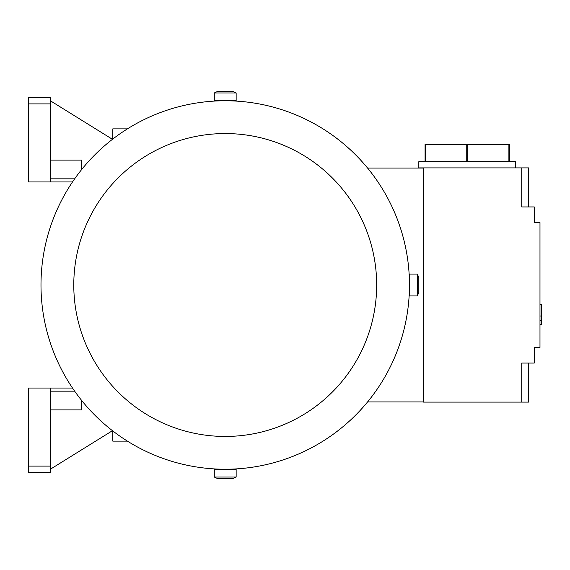 <?xml version="1.0" encoding="UTF-8"?>
<svg xmlns="http://www.w3.org/2000/svg" width="570" height="570" viewBox="0 0 570 570"><rect width="100%" height="100%" fill="white"/><g stroke="black" fill="none" stroke-linecap="round" stroke-linejoin="round"><path stroke-width="0.85" d="M50.36 388.049L28.5 388.049L28.5 472.352L50.36 472.352L50.36 388.049L72.504 388.049M112.454 430.692L50.36 469.231M50.36 409.901L81.581 409.901L81.581 400.368M74.656 391.17L50.36 391.17M28.5 466.11L50.36 466.11M127.424 441.13L112.81 441.13L112.81 430.963M521.742 402.099L521.742 363.062L528.582 363.062L528.582 402.099L423.51 402.099L423.51 167.901L528.582 167.901L528.582 206.939L521.742 206.939L521.742 167.901M528.582 206.939L534.282 206.939L534.282 222.549L539.982 222.549L539.982 347.451L534.282 347.451L534.282 363.062L528.582 363.062M539.982 304.323L541.5 304.323L541.5 316.029L539.982 316.029M539.982 324.23L541.5 324.23L541.5 316.029M541.5 320.718L539.982 320.718M425.555 144.481L466.745 144.481L466.745 161.659L425.555 161.659L425.555 144.481L425.07 144.481L425.07 161.659L418.822 161.659L418.822 167.901L423.51 167.901M508.896 144.481L508.896 161.659L467.706 161.659L467.706 144.481L509.38 144.481L509.38 161.659L515.622 161.659L515.622 167.901M466.745 144.481L467.706 144.481M423.51 401.943L367.586 401.943M423.51 168.057L367.586 168.057M127.424 128.87L112.81 128.87L112.81 139.037M112.454 139.308L50.36 100.769M50.36 103.89L50.36 97.648L28.5 97.648L28.5 103.89L50.36 103.89L50.36 181.951L72.504 181.951M81.581 169.632L81.581 160.099L50.36 160.099M50.36 178.83L74.656 178.83M50.36 181.951L28.5 181.951L28.5 103.89M409.459 285A184.231 184.231 0 0 0 225.221 100.769A184.231 184.231 0 0 0 40.99 285A184.231 184.231 0 0 0 225.221 469.231A184.231 184.231 0 0 0 409.459 285L409.459 295.93L417.261 295.93L417.261 274.07L409.459 274.07L409.459 285M409.381 279.841L409.459 278.751M231.47 100.769L230.914 100.854M225.221 100.769L236.151 100.769L236.151 92.96L214.292 92.96L214.292 100.769L225.221 100.769M219.528 100.854L218.98 100.769M376.67 285A151.449 151.449 0 0 0 225.221 133.551A151.449 151.449 0 0 0 73.779 285A151.449 151.449 0 0 0 225.221 436.449A151.449 151.449 0 0 0 376.67 285M417.261 274.07L418.822 277.419L418.822 292.581L417.261 295.93M409.459 291.249L409.381 290.159M214.292 92.96L217.64 91.4L232.802 91.4L236.151 92.96M218.98 469.231L219.528 469.146M225.221 469.231L214.292 469.231L214.292 477.04L236.151 477.04L236.151 469.231L225.221 469.231M230.914 469.146L231.47 469.231M236.151 477.04L232.802 478.601L217.64 478.601L214.292 477.04"/></g></svg>
